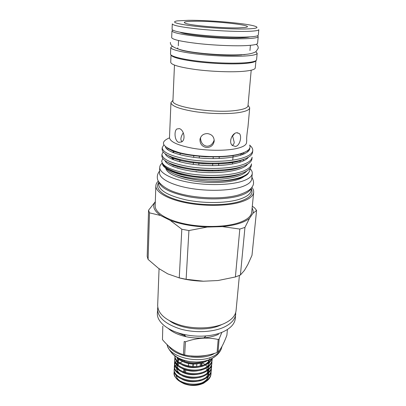 <?xml version="1.0" encoding="UTF-8"?>
<svg xmlns="http://www.w3.org/2000/svg" width="406" height="406" viewBox="0 0 406 406"><rect width="100%" height="100%" fill="white"/><g stroke="black" fill="none" stroke-linecap="round" stroke-linejoin="round"><path stroke-width="0.61" d="M177.706 47.847C175.265 51.547 222.336 56.84 242.083 54.871M243.651 54.719L247.036 54.221M172.367 46.218L170.784 47.492C170.525 49.75 184.217 52.917 203.751 54.769C223.249 56.637 244.579 56.754 252.847 55.175C255.653 54.648 257.094 53.998 257.171 53.232L255.77 51.755M170.784 47.492L170.52 54.049C170.256 56.485 183.882 59.824 203.33 61.712C222.742 63.615 243.991 63.63 252.243 61.885C255.044 61.301 256.485 60.59 256.567 59.768L257.171 53.232M180.112 32.247C185.359 35.073 222.762 38.555 240.89 37.799C245.275 37.651 248.294 37.347 249.944 36.885M172.794 30.151L171.951 30.897C172.586 32.673 181.355 34.53 198.25 36.459C214.348 38.179 234.186 39.083 246.102 38.671C253.994 38.372 258.033 37.687 258.211 36.626L257.475 35.774M171.951 30.897L171.677 37.585C172.306 39.539 181.03 41.519 197.854 43.528C213.876 45.31 233.633 46.162 245.508 45.629C253.374 45.244 257.404 44.462 257.597 43.29L258.211 36.626M211.064 373.383L211.003 374.17C210.623 377.423 208.623 380.082 205 382.137C200.64 384.472 195.459 385.36 189.47 384.807C179.599 382.838 174.458 378.778 174.052 372.632L174.057 372.601C172.621 381.467 193.829 388.227 205.06 381.335C208.684 379.285 210.684 376.631 211.064 373.383L211.054 372.053M211.343 369.952L211.277 370.744C210.897 373.977 208.897 376.621 205.263 378.661C194.017 385.517 172.763 378.783 174.194 369.962L174.235 369.176C172.804 377.981 194.068 384.705 205.329 377.859C208.958 375.819 210.963 373.185 211.343 369.952L211.328 368.612M211.277 368.206L210.942 366.831M209.07 363.583L208.643 363.096M211.617 366.501L211.556 367.298C211.176 370.516 209.171 373.139 205.532 375.169C194.256 381.985 172.941 375.281 174.377 366.522L174.418 365.725C172.986 374.474 194.312 381.168 205.593 374.362C209.232 372.338 211.242 369.714 211.617 366.501L211.602 365.156M211.896 363.035L211.836 363.832C211.455 367.034 209.445 369.643 205.801 371.657C194.499 378.433 173.123 371.764 174.555 363.06L174.6 362.259C173.164 370.947 194.555 377.61 205.862 370.851C209.511 368.836 211.521 366.227 211.896 363.035L211.881 361.68M212.181 359.549L212.115 360.35C211.739 363.532 209.724 366.126 206.07 368.13C194.743 374.86 173.306 368.222 174.737 359.579L174.783 358.777C173.347 367.405 194.799 374.038 206.131 367.313C209.785 365.314 211.805 362.725 212.181 359.549L212.176 358.341C207.527 360.741 202.254 361.979 196.372 362.035L190.211 361.629C181.908 360.34 175.783 357.508 171.824 353.129M212.089 358.422C211.227 360.944 209.313 362.994 206.339 364.583C194.987 371.267 173.489 364.664 174.92 356.082L174.935 355.803M174.961 355.823C174.397 364.223 195.372 370.236 206.405 363.761C208.897 362.441 210.668 360.756 211.719 358.701M207.811 360.32L206.613 361.015C197.615 366.065 180.873 363.614 176.483 356.844M174.275 371.348L174.052 372.632M178.64 362.786L177.569 363.527M176.514 364.456L175.433 365.76M175.184 366.151L174.57 367.46M174.448 367.851L174.235 369.176M178.95 359.31L177.798 360.092M176.757 360.985L175.641 362.294M175.387 362.685L174.758 364.004M174.636 364.4L174.418 365.725M174.59 362.659L174.905 361.33M174.819 360.929L174.6 362.259M174.773 359.178L175.093 357.843M175.006 357.437L174.783 358.777M178.173 357.818C183.624 362.771 195.778 364.502 204.345 361.228M180.787 382.026L183.928 383.695C190.871 386.213 197.468 386.035 203.731 383.168L207.106 380.742M190.109 381.604L196.037 381.549M184.542 372.246L184.7 369.683M185.765 369.836L185.598 372.566M188.46 366.009L188.612 363.548M193.312 363.746L193.129 366.506M193.073 367.328L193.053 367.648M192.835 370.896L192.814 371.196M192.596 374.449L192.581 374.728M196.326 371.064L196.342 370.81M196.646 366.42L196.819 363.949M159.066 268.676L157.665 305.449C157.995 313.863 165.704 320.486 180.777 325.318C195.154 329.362 213.094 328.566 224.208 323.536C231.547 320.085 235.495 315.792 236.059 310.656L239.398 275.466M169.891 321.039C181.619 329.57 206.969 331.636 220.544 325.13L221.879 324.49M157.751 307.251L157.361 313.346C156.772 321.77 167.785 330.966 184.151 334.478C191.353 336.041 198.625 336.528 205.969 335.929C212.708 335.326 218.555 333.894 223.503 331.636C230.806 328.114 234.744 323.744 235.318 318.522L235.734 312.432M157.528 309.052C157.858 317.528 165.536 324.196 180.574 329.053C194.905 333.123 212.795 332.306 223.889 327.231C231.207 323.744 235.15 319.415 235.719 314.244M218.027 352.098L217.083 352.56L218.174 339.497L219.128 339.046L218.027 352.098C220.864 349.15 223.818 343.527 226.898 335.224L227.411 329.515M221.772 332.565L219.128 339.046M214.338 353.596L213.607 353.966C200.331 360.995 174.753 356.432 168.789 346.186M222.087 346.13L221.128 349.333C219.747 352.058 217.174 354.357 213.424 356.229C198.773 364.121 170.276 357.412 167.348 345.76L167.039 344.648M215.718 356.042L211.424 358.874C207.182 360.919 202.163 361.974 196.372 362.035M162.035 163.263C160.568 164.531 159.802 165.897 159.731 167.353C159.431 172.86 171.205 179.193 189.435 182.421C207.628 185.664 229.573 185.166 241.646 181.416C248.386 179.269 251.928 176.625 252.273 173.499C252.415 171.829 251.629 170.165 249.929 168.51M159.731 167.353L159.538 172.783C159.228 178.422 170.956 184.882 189.115 188.151C207.238 191.434 229.101 190.886 241.139 187.029C247.863 184.816 251.4 182.111 251.75 178.909L252.273 173.499M169.627 134.472L170.951 102.611C171.474 106.027 179.401 109.026 194.728 111.604C209.323 113.832 227.37 114.238 238.352 112.645C245.655 111.528 249.441 109.93 249.715 107.844L248.041 105.255M178.726 142.344L181.71 141.912C186.019 139.497 183.771 129.722 179.381 128.621L176.828 128.996C173.829 131.204 174.681 141.085 178.726 142.344M206.593 147.54C210.866 147.403 213.399 145.257 214.201 141.105C214.145 136.822 211.912 134.32 207.512 133.599C203.35 133.63 200.838 135.589 199.98 139.486C199.909 143.988 202.117 146.673 206.593 147.54M200.493 137.634C200.747 142.618 202.848 145.475 206.801 146.211C210.252 146.236 212.724 144.166 214.211 140.004M232.12 145.267C233.303 145.023 234.003 144.039 234.221 142.313L232.613 136.025L234.658 133.569M235.5 146.454C239.87 145.825 242.169 136.294 239.362 133.564L236.657 132.742C232.004 133.183 228.36 142.379 232.364 145.505L235.5 146.454M238.139 27.877C223.361 28.237 193.393 25.73 186.364 23.594C181.863 22.157 184.664 21.371 194.763 21.244C216.997 20.904 258.221 25.827 244.889 27.481L238.139 27.877M245.376 28.983C256.775 28.648 259.769 27.654 254.359 26.009C244.833 23.172 208.907 20.112 188.597 20.3L177.173 20.884C170.875 22.051 175.971 23.736 192.464 25.938C208.522 27.912 232.059 29.257 245.376 28.983M246.686 31.384C254.598 31.171 258.637 30.587 258.81 29.643L258.307 35.073C258.13 36.114 254.095 36.773 246.203 37.053C234.292 37.438 214.459 36.525 198.361 34.82C181.467 32.906 172.702 31.084 172.063 29.349L172.281 23.893C172.931 25.487 181.731 27.207 198.686 29.054C214.84 30.709 234.744 31.663 246.686 31.384M171.022 54.977L170.728 62.326C171.322 64.909 179.878 67.345 196.397 69.624C212.135 71.623 231.562 72.309 243.28 71.324C251.045 70.629 255.039 69.502 255.267 67.939L255.942 60.616C255.43 61.996 251.436 62.966 243.945 63.539C232.328 64.376 213.15 63.676 197.428 61.793C180.914 59.652 172.119 57.383 171.043 54.988M174.463 65.102L172.931 100.795C170.49 106.94 215.109 113.837 237.114 110.29C244.107 109.25 247.731 107.747 247.995 105.783L251.197 70.197M169.627 134.432L169.495 137.588C169.972 141.78 177.691 145.333 192.642 148.246C206.882 150.738 224.518 150.936 235.302 148.794C242.473 147.302 246.219 145.272 246.533 142.704L246.757 140.253M169.5 137.857C159.03 142.303 162.167 147.19 178.904 152.514C195.631 157.041 223.158 158.005 238.17 154.346C247.528 151.956 251.344 148.855 249.624 145.033M249.908 168.536C250.142 170.002 249.665 171.413 248.482 172.768C246.462 175.032 242.651 176.92 237.053 178.417C229.014 180.472 219.321 181.355 207.984 181.066C219.286 181.543 228.898 180.853 236.825 178.985C242.331 177.62 246.051 175.879 247.99 173.768L249.147 171.895M158.716 181.776L158.629 184.167C159.137 190.556 168.388 195.819 186.384 199.955C203.563 203.462 224.878 203.32 237.789 199.752C246.244 197.316 250.695 194.169 251.147 190.312L251.375 187.932M231.664 176.25L231.283 176.138M196.895 171.611L194.707 171.626M177.869 173.123L176.793 173.321M158.868 182.015C160.877 188.14 170.753 193.043 188.496 196.717C205.39 199.838 225.65 199.574 238.104 196.205C245.584 194.114 249.949 191.429 251.192 188.151M158.68 182.654C154.295 188.628 162.948 196.443 181.127 201.016C199.234 205.609 223.98 205.913 238.403 201.848C249.558 198.448 253.851 194.098 251.294 188.805M180.898 173.89L179.411 174.103M158.31 181.086C156.746 182.563 155.929 184.151 155.853 185.841L155.178 205.812C154.869 212.404 166.14 219.824 184.101 223.716C202.036 227.614 224.305 227.289 237.774 223.092C246.554 220.24 251.197 216.616 251.705 212.221L253.674 192.337C253.821 190.653 253.222 188.973 251.867 187.298M155.853 185.841C155.559 191.962 167.008 198.925 185.237 202.65C203.442 206.38 226.03 206.202 239.647 202.371C248.523 199.767 253.197 196.423 253.674 192.337M240.408 275.024L244.95 227.416L249.512 218.311L252.963 213.312L256.582 210.409L251.994 255.313L247.848 264.539L244.407 270.442L240.408 275.024L235.399 276.963L218.068 280.516L203.447 281.221L186.121 279.292L188.922 230.552L207.227 227.061L222.381 226.629L239.809 229.055L235.399 276.963M249.715 107.844L247.929 127.418C247.457 129.905 246.351 138.842 246.741 140.045M251.319 165.501C250.862 169.094 246.533 172.042 238.337 174.336C227.025 177.452 208.105 178.122 192.52 175.955C176.468 173.2 166.516 169.338 162.664 164.379L161.684 161.05C162.222 166.196 171.23 170.398 188.714 173.651C205.279 176.387 225.99 175.96 238.484 172.631C246.691 170.353 251.02 167.429 251.476 163.857L251.319 165.501M240.92 153.707L240.646 155.305M251.953 158.888C251.507 162.385 247.168 165.247 238.941 167.465C226.406 170.713 205.629 171.104 189.003 168.414C171.459 165.217 162.415 161.106 161.867 156.082L161.928 154.427C162.476 159.406 171.535 163.486 189.1 166.668C205.746 169.343 226.548 168.962 239.093 165.739C247.325 163.542 251.664 160.705 252.111 157.234L251.953 158.888M162.755 158.589L161.684 161.05M170.418 149.819L170.677 149.743M168.515 148.86L168.15 148.992M163.095 151.951L161.928 154.427M252.75 150.55L252.588 152.225C252.151 155.62 247.807 158.391 239.55 160.532C226.969 163.664 206.101 164.014 189.394 161.385C171.763 158.259 162.669 154.27 162.116 149.418L162.177 147.748C162.735 152.554 171.839 156.513 189.49 159.619C206.218 162.233 227.111 161.898 239.702 158.792C247.964 156.67 252.314 153.92 252.75 150.55C252.908 148.804 251.893 147.028 249.71 145.211M163.806 144.937L162.177 147.748M165.648 168.043C166.841 173.129 175.204 177.28 190.739 180.492C205.527 183.233 223.528 183.177 234.612 180.457C238.86 179.406 241.996 178.097 244.016 176.534M238.017 174.423L238.307 174.57M210.237 177.995L211.612 177.239M231.07 176.361L231.43 175.793M232.44 135.7L232.613 136.025L232.308 136.309L232.344 135.832M237.708 132.716L237.434 132.96M221.661 176.909L224.462 177.32M198.509 176.62L200.173 177.549M183.319 132.833C181.888 134.858 181.076 136.832 180.893 138.756C180.868 140.187 181.294 141.121 182.162 141.562M178.569 277.709C186.395 279.83 194.687 280.998 203.447 281.221M167.795 273.888L158.553 268.366L148.088 259.414L149.499 212.84L160.553 215.505L170.175 220.341L181.817 229.243L179.259 277.877L167.795 273.888M177.742 167.901L177.138 168.054M173.154 166.12L172.525 166.358M171.225 171.154L171.499 171.033M241.946 166.597C226.446 174.083 180.589 171.22 168.952 162.953L168.896 162.989M173.377 158.792L172.19 159.238M172.956 100.267L170.951 102.611M155.315 201.721L148.56 210.217L147.19 256.404L148.088 259.414M256.582 210.409L254.613 207.918L252.304 206.177M181.817 229.243L188.922 230.552M170.175 220.341C180.706 224.285 193.053 226.523 207.227 227.061M148.56 210.217L149.499 212.84M155.128 201.883C152.164 206.278 153.975 210.821 160.553 215.505M239.809 229.055L244.95 227.416M222.381 226.629C235.252 225.32 244.29 222.549 249.512 218.311M252.963 213.312C253.38 211.562 253.095 209.806 252.116 208.045M186.121 279.292L179.259 277.877M207.984 181.066C193.941 180.091 182.634 177.706 174.067 173.91C170.195 172.124 167.556 170.281 166.155 168.383M162.243 163.694L163.11 165.714C166.78 170.221 176.58 173.631 192.52 175.955M171.449 164.009L171.022 164.131M162.466 339.655L162.816 326.094L162.466 339.655C169.023 347.44 176.006 352.449 183.41 354.687L184.182 341.492L185.446 341.791L184.659 354.986C195.357 357.163 206.162 356.356 217.083 352.56M218.174 339.497C207.639 337.076 196.732 337.843 185.446 341.791M175.945 332.088L185.237 335.863M184.659 354.986L183.41 354.687M168.282 328.484C172.479 332.194 178.335 334.92 185.862 336.655C191.84 337.959 197.884 338.36 203.985 337.858C209.587 337.356 214.464 336.158 218.616 334.26M193.023 363.73L192.84 366.496M202.097 362.842L201.904 365.512M201.148 365.71L201.34 363.081M200.376 363.167L200.178 365.923M183.893 369.369L183.735 371.972M207.126 355.214C202.107 356.422 196.793 356.707 191.18 356.067M174.981 172.266L174.347 172.469M234.734 175.58L234.079 175.316M173.408 158.173L171.307 158.837M166.267 161.537L165.821 161.974M169.338 170.104C181.538 178.234 224.995 180.909 240.672 173.656M244.138 160.558L242.778 159.624M173.692 151.814L172.256 152.235M244.376 153.884L242.92 152.955M167.368 148.073L166.561 148.703M168.723 155.828C179.873 164.166 227.974 167.16 243.194 159.492M248.639 150.956L248.117 150.195M169.003 148.966C180.071 156.914 227.477 159.994 243.26 152.829M174.067 173.91C183.705 177.671 200.828 180.071 215.901 179.498C232.196 178.645 242.504 175.813 246.828 171.002M241.306 160.294L241.037 160.142M165.1 160.781C167.069 166.018 184.065 171.403 204.451 172.459C224.782 173.504 243.636 169.881 247.599 164.156M165.288 153.899C166.932 159.015 184.106 164.394 204.873 165.46C225.574 166.521 244.686 162.918 248.37 157.254M165.42 146.718C166.13 152.067 186.207 157.929 208.968 158.543C232.07 159.203 250.335 154.239 249.817 148.007M183.928 383.695C189.11 385.578 194.53 385.7 200.188 384.051M205.994 380.782L208.648 376.139M208.628 372.952L208.73 375.322L208.476 373.094M182.203 379.387C187.902 382.066 194.078 382.437 200.726 380.488M206.339 377.255L208.928 372.657M209.009 371.835L208.725 369.617M208.532 369.039L207.573 367.222M207.192 366.699L206.974 366.42M206.953 366.395L205.563 364.974M204.944 364.461L202.315 362.766M184.4 360.873L183.781 361.061M182.68 361.452L180.02 362.822M179.35 363.304L177.747 364.892M177.386 365.405L176.564 367.4M176.463 368.14L177.889 372.383M182.167 375.783C188.039 378.6 194.403 378.976 201.254 376.905M206.69 373.713L209.207 369.161M182.137 372.16C188.181 375.114 194.728 375.499 201.777 373.307M207.035 370.155L209.486 365.639M209.323 362.949L209.222 362.619M209.009 362.035L208.689 361.345M208.654 361.279L207.984 360.208M177.853 358.391L177.422 359.112M176.849 361.096L178.153 365.243M182.116 368.521C188.328 371.612 195.053 372.003 202.295 369.688M207.385 366.572L209.77 362.106M177.041 357.549L178.285 361.644M182.101 364.862C188.48 368.085 195.382 368.486 202.807 366.05M207.735 362.979L209.882 359.427M182.096 361.188C188.633 364.542 195.707 364.948 203.31 362.396M176.128 375.154C176.255 377.265 177.549 379.234 180 381.061M203.01 382.315C205.918 380.798 207.765 378.778 208.542 376.245M208.471 372.353L207.639 370.505M207.299 369.978L205.837 368.252M179.285 359.554L177.757 361.178M177.422 361.716L176.711 363.827M176.676 364.649C176.737 366.648 177.899 368.536 180.162 370.313M205.162 364.365C207.41 363.071 208.928 361.447 209.714 359.493M256.303 44.274C257.698 45.436 258.338 46.751 258.231 48.218L256.013 51.592C253.43 53.186 249.421 54.171 243.986 54.536C231.09 55.566 210.115 54.546 194.098 52.344C177.833 50.105 169.931 46.786 170.398 42.381M221.128 349.333C219.311 353.129 216.332 356.128 212.186 358.336M175.757 172.509L175.027 172.723M236.718 132.732L239.362 133.564M249.959 50.542L250.421 45.305M247.99 173.768L248.482 172.768M159.599 171.058C157.614 173.504 156.909 176.163 157.492 179.031C157.949 182.233 163.943 188.303 174.113 191.871C192.114 198.392 221.569 199.838 238.566 194.956C246.29 192.363 250.862 189.602 252.283 186.669C254.09 184.309 253.963 181.147 251.918 177.189M173.727 150.93L173.646 152.798M173.428 157.69L173.337 159.715M173.118 164.623L173.098 165.044M193.799 155.346L193.682 157.366M193.418 161.943L193.276 164.41M193.012 168.987L192.967 169.794M213.241 156.665L213.104 158.604M212.785 163.192L212.607 165.663M212.287 170.246L212.226 171.053M233.14 155.325L232.739 160.131M232.592 161.882L232.41 164.07M232.009 168.871L231.963 169.429M240.2 160.365L240.037 162.217M219.26 156.584L219.118 158.482M218.773 163.105L218.595 165.526M218.25 170.144L218.195 170.916M199.361 155.96L199.239 157.97M198.955 162.537L198.803 165.024M198.524 169.591L198.473 170.418M180.203 152.849L180.107 154.833M179.878 159.533L179.767 161.811M179.533 166.521L179.503 167.165M171.824 164.506L172.362 164.354M163.11 165.714L162.664 164.379M178.295 45.782L178.528 40.529M200.183 138.502L199.98 139.486M179.35 128.611L176.828 128.996M233.927 175.768L233.176 175.488M168.825 169.86L171.916 171.474C174.93 172.733 178.508 173.885 182.654 174.93C189.328 176.407 196.682 177.376 204.715 177.838C211.805 178.122 218.509 177.935 224.822 177.28C233.582 176.174 238.855 174.56 241.189 173.489M241.357 160.274L241.093 160.126M241.225 153.524L242.961 154.488M247.102 157.929L247.411 158.36M242.443 166.43C240.834 167.242 237.708 168.17 233.069 169.221C226.223 170.403 220.991 171.088 208.948 171.022C195.925 170.556 184.948 168.921 176.011 166.115C172.804 164.998 170.302 163.877 168.51 162.74M168.586 148.753L167.389 149.469M168.297 155.625C169.728 156.604 172.002 157.665 175.123 158.807L182.456 160.877L190.216 162.349L202.63 163.704C211.369 164.12 219.666 163.958 227.538 163.222L235.272 161.964L243.676 159.33M247.924 151.671L247.244 150.849M168.353 148.626C170.246 149.951 173.621 151.336 178.483 152.788L182.324 153.757C188.034 155.011 195.834 156.016 205.725 156.777L219.661 156.838L234.16 155.32C239.032 154.417 242.889 153.224 245.726 151.742M167.348 345.76C170.845 354.514 178.467 359.802 190.211 361.629M203.985 337.858L205.969 335.929M185.862 336.655L184.151 334.478M209.922 357.656L209.907 357.93M209.775 358.818C209.257 361 207.679 362.868 205.045 364.415M180.203 373.972C177.655 371.713 176.483 369.846 176.671 368.379M176.706 367.562L177.442 365.461M177.792 364.933L179.371 363.319M207.324 370.724L208.217 372.576M208.385 373.175L208.517 375.535M208.334 376.448C207.776 378.717 205.954 380.691 202.883 382.371M180.102 381.117C177.721 379.234 176.488 377.57 176.407 376.129"/></g></svg>

